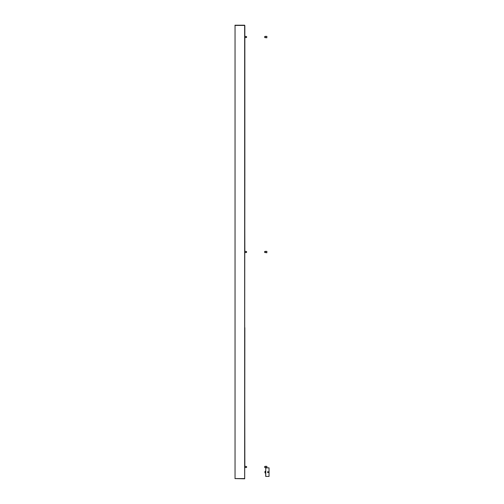 <?xml version="1.0" encoding="UTF-8"?>
<svg xmlns="http://www.w3.org/2000/svg" width="504" height="504" viewBox="0 0 504 504"><rect width="100%" height="100%" fill="white"/><g stroke="black" fill="none" stroke-linecap="round" stroke-linejoin="round"><path stroke-width="0.76" d="M264.921 472.135L264.921 472.513M267.964 472.563A0.428 0.428 0 0 1 267.593 471.92A0.428 0.428 0 0 1 268.336 471.92A0.428 0.428 0 0 1 267.964 472.563M268.178 471.763L268.178 472.506M265.684 471.221L265.702 476.381L265.684 471.221L265.136 471.221L265.136 473.048L265.684 473.048M265.702 467.888L269.035 467.838L269.035 476.438L265.759 476.438L265.759 467.838M267.744 472.506L267.744 471.763M265.299 472.317L265.52 471.952L265.299 472.317M265.406 472.349L265.52 471.952M265.136 471.221L265.136 473.048M244.843 37.561L244.843 176.318L244.698 25.717L244.843 37.561L246.173 37.561L246.173 36.483L246.28 37.454L246.613 36.754L246.613 37.29M244.698 176.318L244.843 25.717M244.843 467.51L244.698 327.682L244.843 467.517L246.173 467.517L246.28 466.874M244.698 478.283L244.843 327.682M244.843 252.536L244.698 176.702L244.843 252.536L246.173 252.536L246.173 251.464L246.28 252.428L246.613 251.729L246.613 252.271M244.698 327.298L244.843 176.702M246.613 466.767L246.695 467.246L246.613 466.767M246.613 466.71L246.28 466.546M246.613 251.729L246.28 251.572M246.28 36.597L246.28 36.924M244.686 25.219L244.692 478.586L234.965 478.586L244.667 478.8M244.686 478.781L234.965 478.586M244.661 478.586L244.661 25.414L234.965 25.219L244.667 25.2M244.667 25.414L234.965 25.414M265.161 252.214L264.953 251.464L264.531 251.868M264.531 252.132L265.161 251.786M264.953 252.536L266.78 252.643L266.78 251.357L265.06 251.357L265.06 252.643M265.06 251.742L265.381 251.742L265.06 252.258M266.944 251.609L266.78 252.851L266.944 251.609M265.06 37.668L266.78 37.668L266.78 36.376L265.06 36.376L265.06 37.668L264.953 36.754M265.06 36.767L265.381 36.767L265.06 37.283M266.944 36.635L266.78 37.876L266.944 36.635M265.161 37.239L264.531 36.886M264.934 37.239L264.531 37.157M265.06 467.624L266.78 467.624L266.78 466.332L265.06 466.332L265.06 467.624L264.953 466.71M265.06 466.717L265.381 466.717L265.06 467.233M266.944 466.591L266.78 467.825L266.944 466.591M265.161 467.189L264.531 466.843M264.934 467.189L264.531 467.114M265.117 472.594L264.921 471.731M235.04 478.586L235.04 25.414M246.28 467.246L246.613 467.246M244.843 466.439L246.173 466.439M244.843 251.464L246.173 251.464M246.28 36.754L246.613 36.754M244.843 36.483L246.173 36.483"/></g></svg>
